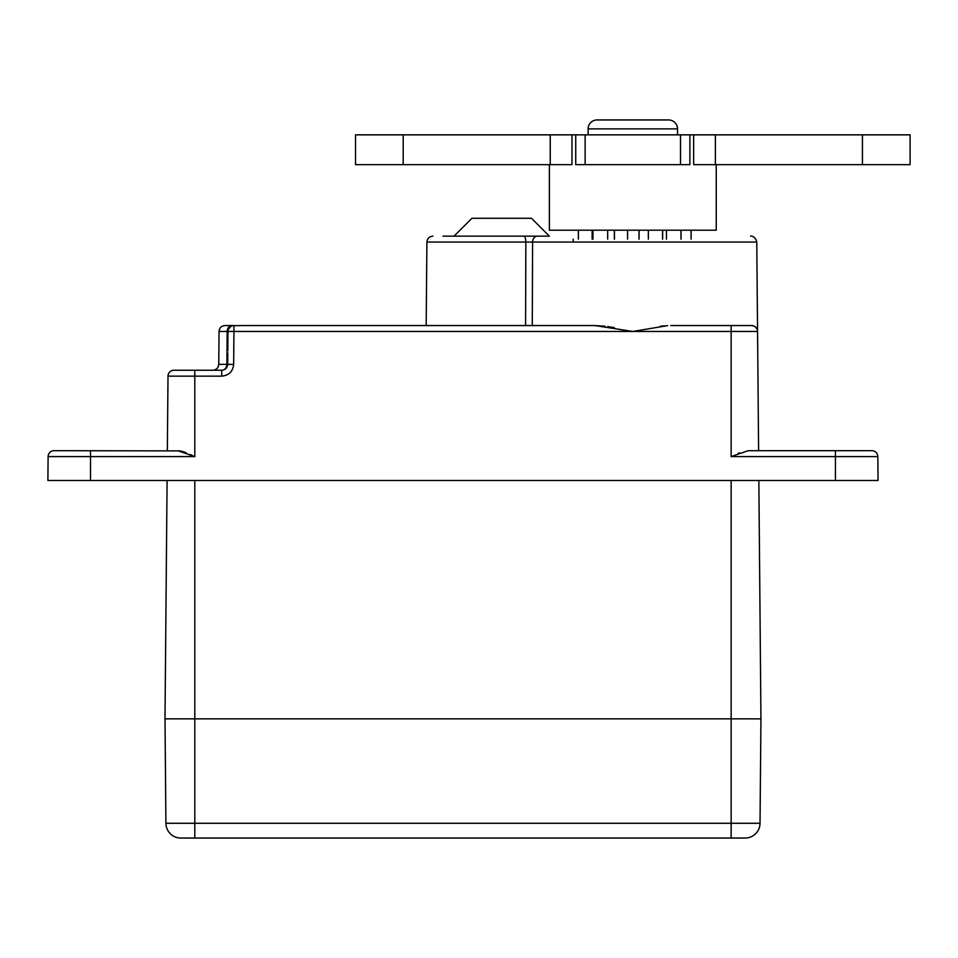 <?xml version="1.0" encoding="UTF-8"?>
<svg xmlns="http://www.w3.org/2000/svg" width="958" height="958" viewBox="0 0 958 958"><rect width="100%" height="100%" fill="white"/><g stroke="black" fill="none" stroke-linecap="round" stroke-linejoin="round"><path stroke-width="1.44" d="M180.811 838.046L745.132 838.046A14.897 14.897 0 0 0 760.029 823.281L731.146 823.281L731.146 718.859L760.939 718.859L165.004 718.859L731.146 718.859L731.146 480.485L194.797 480.485L194.797 823.281L165.914 823.281L165.004 718.859L165.914 823.281A14.897 14.897 0 0 0 180.811 838.046A14.897 14.897 0 0 1 165.914 823.281M760.029 823.281L760.939 718.859L758.856 480.485L760.939 718.859L760.029 823.281M680.994 230.195L680.994 239.141M666.457 230.195L666.457 239.141M691.113 230.195L691.113 239.141M691.089 230.195L691.089 239.141M681.054 230.195L681.054 239.141M662.649 230.195L662.649 239.141M662.577 230.195L662.577 239.141M639.082 230.195L639.082 239.141M638.998 230.195L638.998 239.141M614.437 230.195L614.437 239.141M614.353 230.195L614.353 239.141M592.966 230.195L592.966 239.141M592.906 230.195L592.906 239.141M578.393 230.195L578.393 239.141M578.357 230.195L578.357 239.141M573.219 242.063L573.219 239.141M592.14 230.195L592.14 239.141M607.671 230.195L607.671 239.141M627.562 230.195L627.562 239.141M648.35 230.195L648.35 239.141M167.087 480.485L165.004 718.859M667.666 325.624L632.819 331.456L731.146 331.456L731.146 456.595L748.162 450.691L871.876 450.691A5.964 5.964 0 0 1 877.839 456.595L878.043 480.485L47.9 480.485L48.104 456.595L47.9 480.485M179.936 450.895L54.067 450.691A5.964 5.964 0 0 0 48.104 456.595L90.519 456.595L90.519 480.485M177.793 450.691L194.797 456.595L90.519 456.595L90.519 450.691M525.595 325.552L525.834 242.063L426.909 242.063L426.178 325.552L409.425 325.552L594.882 325.552L632.819 331.456L233.944 331.456L233.656 364.339C232.902 371.524 228.926 375.464 221.729 376.147L194.797 376.147L194.797 456.595M781.8 450.691L758.604 450.691L757.562 331.456L758.604 450.691M739.636 452.835L737.864 453.565M232.351 325.552L233.524 325.552M227.166 331.456L233.944 331.456L233.944 325.552A5.964 5.964 0 0 0 227.98 331.456L219.047 331.456C219.382 327.899 221.37 325.924 224.998 325.552L232.303 325.552A5.964 5.137 90 0 0 227.166 331.456L226.878 364.339A5.964 5.149 -90 0 1 221.741 370.243L173.961 370.243A5.964 5.964 0 0 0 167.997 376.147L167.351 450.691L167.997 376.147L194.797 376.147L194.797 370.243L212.808 370.243C216.424 369.86 218.412 367.896 218.759 364.339L227.693 364.339C227.321 367.932 225.334 369.896 221.729 370.243L221.729 376.147M232.866 325.648L248.733 325.552M239.5 325.552L409.425 325.552M670.744 325.552L751.599 325.552A5.964 5.964 0 0 1 757.562 331.456L731.146 331.456L731.146 325.552M532.289 325.552L532.576 242.063L756.772 242.063L757.562 331.456M755.611 327.097L754.497 326.295A5.964 5.964 0 0 1 757.06 329.121L755.778 327.265M753.898 326.007L751.599 325.552A5.964 5.964 0 0 1 753.898 326.007A5.964 5.964 0 0 0 751.599 325.552M660.266 326.271L664.469 325.828M594.882 325.552L605.109 326.247M607.707 326.582L609.492 326.846M610.45 327.001L614.294 327.648M227.884 342.916L227.884 341.934M227.788 352.867L227.693 364.339A5.964 5.964 0 0 1 227.693 364.387A5.964 5.964 0 0 0 227.693 364.339C227.321 367.932 225.334 369.896 221.729 370.243M227.812 350.856L227.98 331.456M233.944 325.552A5.964 5.964 -90 0 0 232.483 325.732A5.964 5.964 -90 0 1 233.944 325.552L233.656 325.552M191.947 455.278L190.355 454.559M186.283 452.835L184.702 452.236M184.164 452.044L182.703 451.565M182.14 451.398L180.224 450.943M454.032 236.159L471.911 218.28L531.51 218.28L549.377 236.159L442.907 236.159L537.39 236.159A5.964 4.814 -90 0 0 532.576 242.063L526.553 242.063M537.342 236.159L526.876 236.159M575.734 134.85L585.134 134.85L585.134 164.644L575.734 164.644L575.734 134.85L571.974 134.85L571.974 164.644L355.526 164.644L355.526 134.85L403.198 134.85L403.198 164.644M403.198 134.85L571.974 134.85M862.428 134.85L862.428 164.644L910.1 164.644L910.1 134.85L715.386 134.85L715.386 164.644L693.664 164.644L693.664 134.85L715.386 134.85M693.664 134.85L689.892 134.85L689.892 164.644L585.134 164.644M585.134 134.85L689.892 134.85M716.249 164.644L716.249 230.195L549.377 230.195L549.377 164.644M862.428 164.644L715.386 164.644M680.491 134.85L680.491 164.644M588.116 134.85L588.116 128.887A8.933 8.933 0 0 1 597.062 119.954L668.564 119.954A8.933 8.933 0 0 1 677.51 128.887L588.116 128.887M677.51 134.85L677.51 128.887M614.605 119.954L626.855 119.954M731.146 838.046L731.146 823.281L194.797 823.281L194.797 838.046M835.436 480.485L835.436 456.595L877.839 456.595A5.964 5.964 0 0 0 871.876 450.691M731.146 456.595L835.436 456.595L835.436 450.691M754.497 326.295A5.964 5.964 0 0 1 757.06 329.121M233.656 364.339L227.693 364.339M534.444 237.404A5.964 4.814 -90 0 0 532.576 242.063M523.918 236.159A5.964 1.928 90 0 1 525.834 242.063M550.239 134.85L550.239 164.644M219.047 331.456L218.759 364.339M232.303 325.552L233.441 325.552M228.016 330.797L228.136 330.151M228.435 329.217L230.878 326.391M756.772 242.063C755.132 234.973 749.395 236.111 750.821 236.159M426.909 242.063C427.256 238.506 429.244 236.542 432.872 236.159"/></g></svg>
